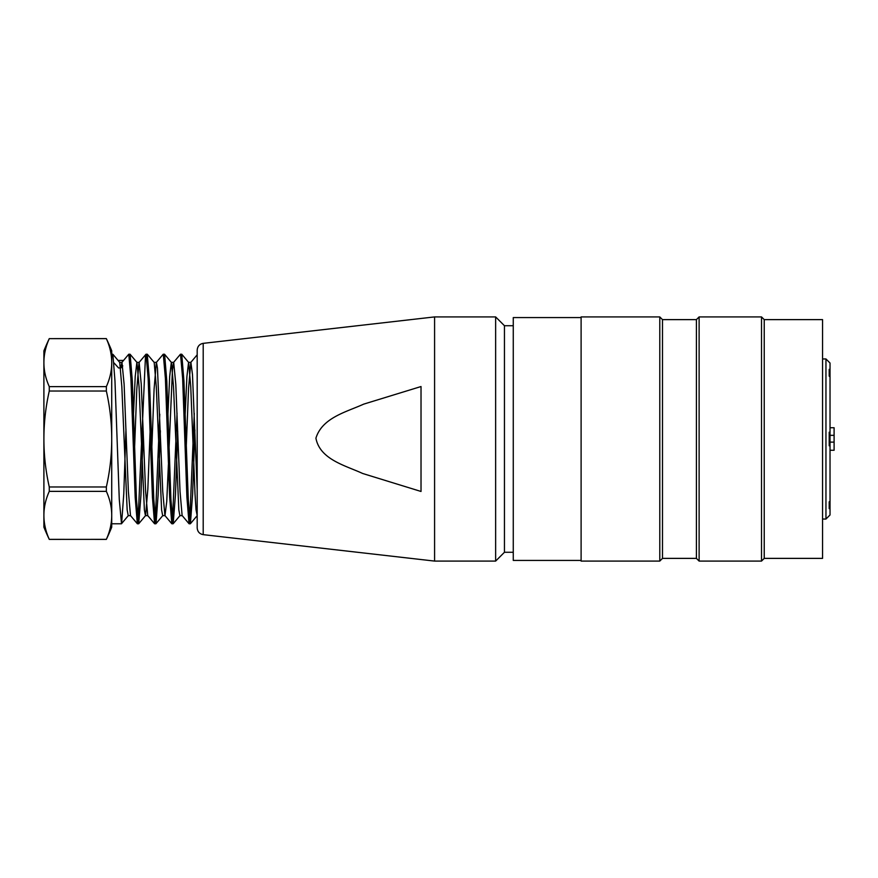 <?xml version="1.0" encoding="UTF-8"?>
<svg xmlns="http://www.w3.org/2000/svg" width="878" height="878" viewBox="0 0 878 878"><rect width="100%" height="100%" fill="white"/><g stroke="black" fill="none" stroke-linecap="round" stroke-linejoin="round"><path stroke-width="1.32" d="M203.202 534.647C199.536 533.956 197.528 531.706 197.188 527.908L197.188 350.092C197.528 346.294 199.536 344.044 203.202 343.353L434.588 316.914L434.588 561.086L203.202 534.647L203.202 343.353M421.023 386.539L363.679 404.143C346.481 411.991 322.259 417.588 315.915 438.177C319.943 459.578 345.625 465.57 362.669 473.483L421.023 491.46L421.023 386.539M513.268 552.273L504.455 552.273L504.455 325.727L495.642 316.914L434.588 316.914M504.455 552.273L495.642 561.086L495.642 316.914M822.565 558.375L822.565 319.625L764.233 319.625L761.522 316.914L761.522 561.086L764.233 558.375L822.565 558.375M764.233 558.375L764.233 319.625M696.408 558.375L696.408 319.625L662.495 319.625L662.495 558.375L696.408 558.375L699.118 561.086L761.522 561.086M699.118 561.086L699.118 316.914L761.522 316.914M662.495 558.375L659.784 561.086L659.784 316.914L662.495 319.625M659.784 316.914L581.104 316.914L581.104 561.086L659.784 561.086M581.104 317.584L513.268 317.584L513.268 560.416L581.104 560.416M830.028 427.74L834.1 427.74L834.1 450.26L830.028 450.26M834.1 435.334L830.028 435.334M834.1 442.117L830.028 442.117M825.957 519.041L825.957 358.959L830.028 363.031L830.028 370.077L829.205 369.364L829.205 376.146L830.028 376.86L830.028 432.217L829.205 432.217L829.205 445.783L830.028 445.783L830.028 501.14L829.205 501.854L829.205 508.636L830.028 507.923L830.028 514.969L825.957 519.041L822.565 519.041M830.028 376.86L830.028 370.077M829.205 445.783L830.028 445.783L830.028 432.217L829.205 432.217M830.028 507.923L830.028 501.14M123.557 360.43L118.047 360.43M125.96 429.155L123.776 493.864L121.603 523.518M121.493 523.573L119.287 499.516L114.974 380.964L112.878 354.416M112.757 354.218L111.725 354.218L111.725 523.782L121.493 523.782M128.792 354.284L130.91 378.495L135.179 497.266L137.319 523.639M137.989 521.73L145.496 355.952M143.235 431.756L140.963 495.027L138.713 523.683M137.418 523.782L138.603 523.782L136.452 499.538L132.348 381.008L130.131 354.317M146.044 354.295L148.162 378.605L152.432 497.266L154.572 523.65M155.274 521.411L159.763 414.196M160.378 430.78L158.15 494.523L156.032 523.584M155.911 523.65L153.804 499.527L149.458 380.997L147.295 354.482M163.286 354.284L165.415 378.637L169.673 497.211L171.814 523.683M172.461 521.861L177.038 413.22M177.718 431.427L175.446 494.819L173.185 523.705M171.912 523.782L173.065 523.782L170.914 499.472L166.798 381.118L164.625 354.372M180.528 354.284L182.646 378.495L186.904 497.222L189.044 523.683M189.725 521.719L194.279 413.351M194.894 429.99L192.611 494.248L190.427 523.475M190.306 523.551L188.287 499.483L183.93 380.953L181.757 354.372M122.788 365.874L120.89 367.97L118.596 367.97L114.019 362.921M119.748 362.537L121.833 386.792L127.156 509.909L128.221 515.638L130.548 515.649M133.511 413.472L135.223 376.442L136.847 362.504M136.979 362.592L139.053 386.726L144.376 509.822L145.441 515.638L147.778 515.649M138.768 523.672L145.605 515.54L147.844 489.013L150.105 431.054M154.21 362.548L156.295 386.825L161.596 509.877L162.671 515.638L165.009 515.649M167.95 413.834L169.673 376.607L171.32 362.493M171.451 362.581L173.515 386.748L178.827 509.855L179.902 515.638L182.229 515.649M185.181 413.856L186.915 376.541L188.55 362.471M188.671 362.559L190.756 386.825L195.004 493.798L196.046 509.844L197.188 515.649L190.438 523.683M197.188 489.661L192.48 374.632L190.91 362.471M190.8 362.515L188.54 388.691L186.257 446.54M182.119 515.507L180.034 491.537L175.798 384.301L173.69 362.384M180.418 354.273L173.548 362.438L172.45 370.165L169.048 448.406M168.411 464.539L166.743 501.503L165.009 515.54M164.899 515.474L162.737 491.46L157.458 368.112L156.438 362.362L154.133 362.351M156.328 362.438L154.089 389.163L151.839 447.67M147.745 515.529L145.594 491.417L141.259 384.29L139.141 362.427M139.02 362.493L136.803 389.108L134.608 447.253M130.493 515.584L128.375 491.46L124.116 384.224L121.976 362.449M121.866 362.493L120.89 367.97M111.725 515.364L111.725 527.173A234.009 234.009 0 0 1 106.348 539.388L49.278 539.355A216.756 108.4 0 0 1 43.9 515.364L43.9 527.173A234.009 234.009 0 0 0 49.278 539.388L106.348 539.355A216.756 108.4 0 0 0 111.725 515.364L111.725 438.989A216.756 216.756 180 0 1 106.348 486.972L106.348 491.362A216.756 108.4 0 0 1 111.725 515.364A216.756 108.356 0 0 1 111.725 515.441M49.278 386.627L106.348 386.627A216.756 108.367 180 0 0 111.725 362.636A216.756 108.367 180 0 0 106.348 338.645L106.348 338.645A234.009 234.009 0 0 1 111.725 350.827L111.725 438.989A216.756 216.756 180 0 0 106.348 391.017L49.278 391.017L49.278 386.627A216.756 108.367 180 0 1 43.9 362.636L43.9 515.364A216.756 108.4 0 0 1 49.278 491.362L49.278 486.972A216.756 216.756 180 0 1 49.278 391.017M43.9 350.827L43.9 362.636A216.756 108.367 180 0 1 49.278 338.645L49.278 338.612A234.009 234.009 0 0 0 43.9 350.827M106.348 386.627L106.348 391.017M106.348 491.362L49.278 491.362M49.278 486.972L106.348 486.972M106.348 338.645L49.278 338.645L106.348 338.612M513.268 325.727L504.455 325.727M495.642 561.086L434.588 561.086M696.408 319.625L699.118 316.914M822.565 358.959L825.957 358.959M130.01 354.218L128.792 354.218M147.186 354.218L146.044 354.218M155.922 523.782L154.66 523.782M164.504 354.218L163.286 354.218M181.647 354.218L180.528 354.218M190.306 523.782L189.143 523.782M119.77 362.471L112.911 354.306M128.386 515.529L121.548 523.661M136.99 362.46L130.185 354.372M154.21 362.46L147.35 354.295M162.825 515.551L156.021 523.639M171.429 362.449L164.691 354.427M180.045 515.562L173.24 523.661M188.649 362.438L181.79 354.273M128.704 354.306L121.833 362.471M137.319 523.705L130.449 515.529M145.946 354.295L139.075 362.46M154.561 523.716L147.691 515.54M163.176 354.284L156.306 362.449M171.792 523.727L164.932 515.562M189.033 523.727L182.174 515.573M197.188 354.811L190.789 362.427M190.91 362.351L188.583 362.351M173.69 362.351L171.353 362.351M139.141 362.351L136.902 362.351M121.976 362.351L119.671 362.351"/></g></svg>
